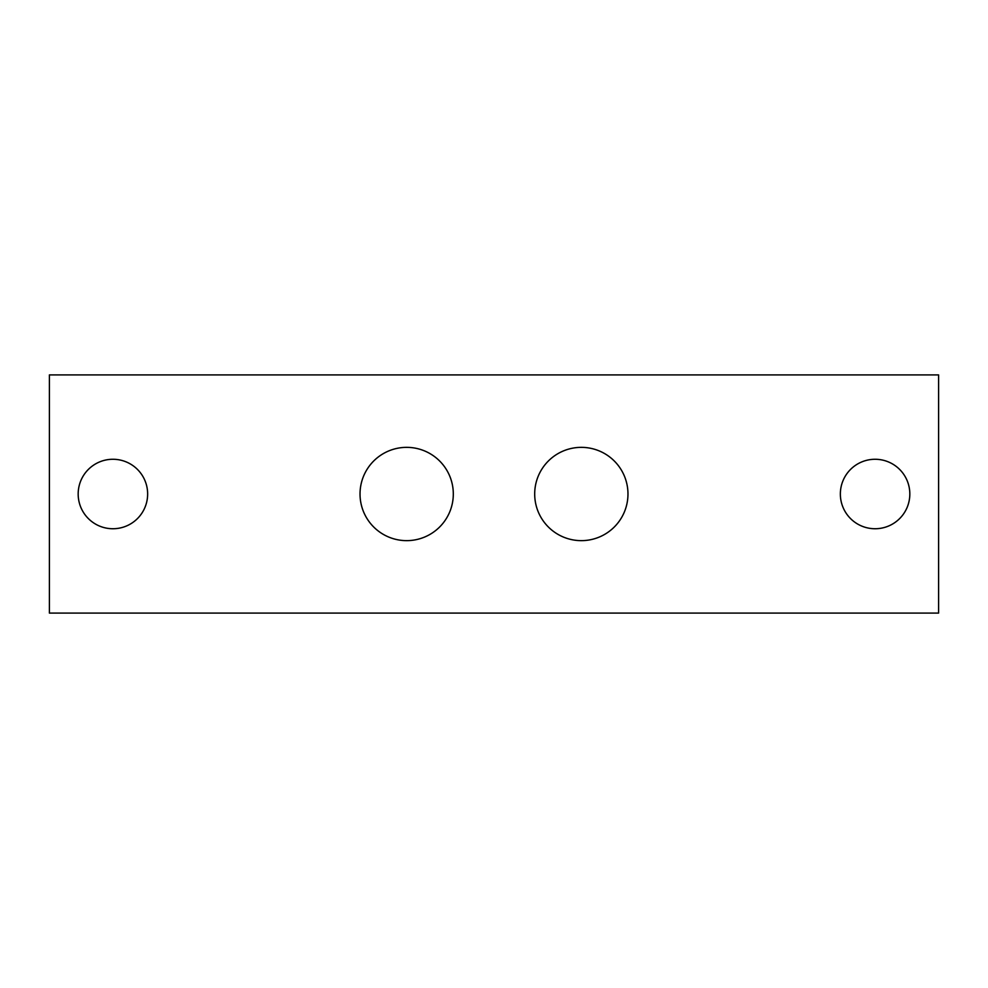<?xml version="1.0" encoding="UTF-8"?>
<svg xmlns="http://www.w3.org/2000/svg" width="988" height="988" viewBox="0 0 988 988"><rect width="100%" height="100%" fill="white"/><g stroke="black" fill="none" stroke-linecap="round" stroke-linejoin="round"><path stroke-width="1.48" d="M938.6 374.909L49.4 374.909L49.4 613.091L938.6 613.091L49.4 613.091L49.4 374.909L938.6 374.909L938.6 613.091L938.6 374.909M112.916 459.272A34.728 34.728 0 0 1 147.644 494A34.728 34.728 0 0 1 112.916 528.741A34.728 34.728 0 0 1 78.175 494A34.728 34.728 0 0 1 112.916 459.272A34.728 34.728 0 0 0 78.175 494A34.728 34.728 0 0 0 112.916 528.741A34.728 34.728 0 0 0 147.644 494A34.728 34.728 0 0 0 112.916 459.272M875.084 528.741A34.728 34.728 0 0 1 840.356 494A34.728 34.728 0 0 1 875.084 459.272A34.728 34.728 0 0 1 909.825 494A34.728 34.728 0 0 1 875.084 528.741A34.728 34.728 0 0 0 909.825 494A34.728 34.728 0 0 0 875.084 459.272A34.728 34.728 0 0 0 840.356 494A34.728 34.728 0 0 0 875.084 528.741M453.307 494A46.646 46.646 0 0 1 406.673 540.646A46.646 46.646 0 0 1 360.027 494A46.646 46.646 0 0 1 406.673 447.354A46.646 46.646 0 0 1 453.307 494A46.646 46.646 0 0 0 406.673 447.354A46.646 46.646 0 0 0 360.027 494A46.646 46.646 0 0 0 406.673 540.646A46.646 46.646 0 0 0 453.307 494M627.973 494A46.646 46.646 0 0 1 581.327 540.646A46.646 46.646 0 0 1 534.693 494A46.646 46.646 0 0 1 581.327 447.354A46.646 46.646 0 0 1 627.973 494A46.646 46.646 0 0 0 581.327 447.354A46.646 46.646 0 0 0 534.693 494A46.646 46.646 0 0 0 581.327 540.646A46.646 46.646 0 0 0 627.973 494"/></g></svg>
